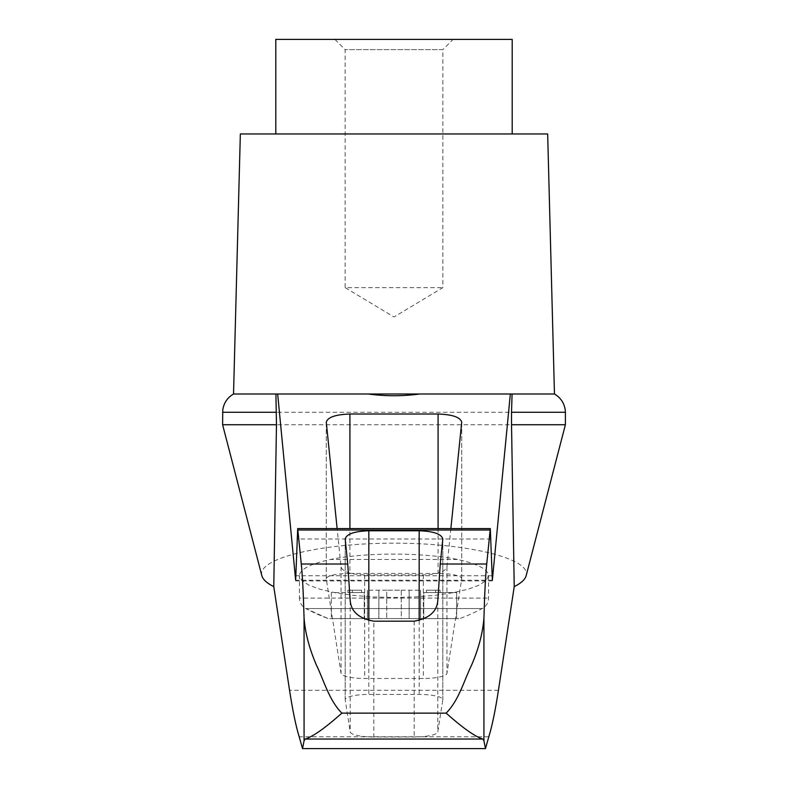 <?xml version="1.0" encoding="UTF-8"?>
<svg xmlns="http://www.w3.org/2000/svg" width="788" height="788" viewBox="0 0 788 788"><rect width="100%" height="100%" fill="white"/><g stroke="black" fill="none" stroke-linecap="round" stroke-linejoin="round"><path stroke-width="0.59" stroke-dasharray="3.94 2.96" d="M334.9 39.4L345.134 49.634L345.134 287.62L442.866 287.62L345.134 287.62L394 316.983L442.866 287.62L442.866 49.634L345.134 49.634L442.866 49.634L453.1 39.4L334.9 39.4L512.2 39.4M401.269 590.212L420.595 590.212L386.731 590.212L401.269 590.212L401.269 618.58L456.646 618.58L378.861 618.58L401.269 618.58L401.269 590.212M426.416 590.212L440.098 590.212L426.416 590.212L426.416 592.576L435.666 592.576L423.757 592.576L423.757 618.58L423.757 592.576L456.646 592.576L456.646 618.58L456.646 592.576L423.757 592.576L426.416 592.576L426.416 590.212M386.731 590.212L367.405 590.212L386.731 590.212L386.731 618.58L386.731 590.212M361.584 590.212L347.902 590.212L361.584 590.212L361.584 592.576L364.243 592.576L364.243 618.58L368.971 618.58L331.354 618.58L364.243 618.58L364.243 592.576L347.902 592.576L361.584 592.576L361.584 590.212M305.744 608.543L482.256 608.543L305.744 608.543A189.12 189.12 0 0 0 328.192 618.58L459.808 618.58L328.192 618.58L305.744 608.543C301.715 606.228 299.607 602.741 299.44 598.092L488.56 598.092L299.44 598.092L299.44 575.654L301.814 580.51L308.807 585.129L320.066 589.266L335.038 592.724L352.975 595.324L372.96 596.94L394 597.481L415.04 596.94L435.025 595.324L452.962 592.724L467.934 589.266L479.193 585.129L486.186 580.51L488.56 575.654C488.028 569.261 477.686 563.863 457.513 559.48C423.087 552.339 364.923 552.319 330.487 559.48C310.314 563.863 299.972 569.261 299.44 575.654M367.474 618.58L378.861 618.58L367.405 618.58L368.853 618.58L367.474 618.58L367.474 590.212L367.474 618.58M368.853 618.58L368.853 590.212L368.853 618.58M261.833 575.654C256.76 558.633 320.233 543.04 394 543.188C467.767 543.04 531.24 558.633 526.167 575.654M222.61 424.732L565.39 424.732M482.758 739.036L305.242 739.036M275.8 39.4L453.1 39.4M373.817 736.977A23.64 5.319 180 0 1 350.197 731.845L345.203 699.941A23.64 5.319 180 0 1 345.193 699.754A23.64 5.319 180 0 1 368.833 694.435L419.167 694.435A23.64 5.319 180 0 1 442.807 699.754A23.64 5.319 180 0 1 442.797 699.941L437.803 731.845A23.64 5.319 180 0 1 414.183 736.977L373.817 736.977L373.817 621.171M488.806 736.78L299.194 736.78M512.082 394L419.758 394M368.242 394L275.918 394M450.874 528.59L446.954 567.045C445.151 571.832 437.271 574.442 423.323 574.895L364.677 574.895C350.729 574.442 342.849 571.832 341.046 567.045L337.126 528.59M349.921 573.447L438.079 573.447A23.64 5.319 180 0 1 461.719 578.766A23.64 5.319 180 0 1 461.709 578.953L446.954 673.346A23.64 5.319 180 0 1 423.323 678.478L364.677 678.478A23.64 5.319 180 0 1 341.046 673.346L326.291 578.953A23.64 5.319 180 0 1 326.281 578.766A23.64 5.319 180 0 1 349.921 573.447L349.921 528.59M240.34 133.96L547.66 133.96M233.534 394L554.466 394M331.354 592.576L331.354 618.58L331.354 592.576L364.243 592.576L331.354 592.576M435.666 592.576L440.098 592.576L435.666 592.576L435.666 590.212L435.666 592.576M222.61 412.262L565.39 412.262M350.197 600.673L350.197 731.845M414.183 621.171L414.183 736.977M437.803 600.673L437.803 731.845M498.449 690.268L289.551 690.268M492.057 580.224L295.943 580.224M491.85 575.732L296.15 575.732M490.983 539.012L297.017 539.012M438.079 528.59L438.079 573.447M461.709 422.447L461.709 578.953M446.954 567.045L446.954 673.346M423.323 574.895L423.323 678.478M364.677 574.895L364.677 678.478M341.046 567.045L341.046 673.346M326.291 422.447L326.291 578.953M457.513 559.48L330.487 559.48M409.139 590.212L409.139 618.58L409.139 590.212M420.526 590.212L420.526 618.58L420.526 590.212M419.147 590.212L419.147 618.58L419.147 590.212M378.861 590.212L378.861 618.58L378.861 590.212M352.334 590.212L352.334 592.576L352.334 590.212M345.203 539.199L345.203 699.941M368.833 620.619L368.833 694.435M419.167 620.619L419.167 694.435M442.797 539.199L442.797 699.941M295.805 580.943L492.195 580.943M461.719 578.766L461.719 422.161M326.281 578.766L326.281 422.161M488.56 575.654L488.56 598.092C488.393 602.741 486.285 606.228 482.256 608.543A189.12 189.12 0 0 1 459.808 618.58M420.595 618.58L420.595 590.212L420.595 618.58M419.029 618.58L419.029 590.212L419.029 618.58M440.098 592.576L440.098 590.212M367.405 618.58L367.405 590.212L367.405 618.58M368.971 618.58L368.971 590.212L368.971 618.58M347.902 592.576L347.902 590.212M442.807 699.754L442.807 538.913M345.193 699.754L345.193 538.913"/><path stroke-width="1.18" d="M273.771 586.646C266.846 583.15 262.867 579.485 261.833 575.654L222.61 424.732L222.748 410.144C223.753 403.032 227.348 397.654 233.534 394L277.662 394L295.658 580.224L297.706 528.59L301.272 564.021C302.395 574.225 303.321 592.212 304.07 617.999C305.183 632.862 309.31 648.563 316.431 665.121C323.937 680.438 329 700.236 341.864 713.14C325.306 727.895 313.102 736.524 305.242 739.036L304.07 740.789L302.523 748.6L299.194 736.78C295.953 726.378 292.742 710.875 289.551 690.268L273.771 586.646L276.48 424.732L222.61 424.732M565.39 424.732L565.39 412.262L511.52 412.262L511.52 424.732L565.39 424.732L526.167 575.654C525.133 579.485 521.154 583.15 514.229 586.646L498.449 690.268C495.258 710.875 492.047 726.378 488.806 736.78L485.477 748.6L483.93 740.789L482.758 739.036L305.242 739.036M511.52 424.732L514.229 586.646M511.52 412.262L512.082 394L419.758 394C402.599 396.315 385.421 396.315 368.242 394L277.662 394M482.758 739.036C474.898 736.524 462.694 727.895 446.136 713.14C459.059 700.118 464.043 680.477 471.549 665.18C478.671 648.642 482.798 632.912 483.93 617.999C484.679 592.212 485.605 574.225 486.728 564.021L490.294 528.59L492.342 580.224L510.338 394M419.758 394L368.242 394M275.918 394L276.48 424.732M446.136 713.14L341.864 713.14M512.2 133.96L512.2 39.4L275.8 39.4L275.8 133.96M347.744 564.021L345.193 538.913C346.621 533.969 354.501 531.26 368.833 530.767L419.167 530.767C433.499 531.26 441.379 533.969 442.807 538.913L440.256 564.021L437.803 600.673C436.897 611.685 429.017 618.521 414.183 621.171L373.817 621.171C359.042 618.58 351.172 611.744 350.197 600.673L347.744 564.021L301.272 564.021M485.477 748.6L302.523 748.6M337.126 528.59L326.281 422.161C327.709 417.226 335.589 414.508 349.921 414.015L438.079 414.015C452.411 414.508 460.291 417.226 461.719 422.161L450.874 528.59M486.728 564.021L440.256 564.021M565.39 412.262L565.252 410.144C564.247 403.032 560.652 397.654 554.466 394L547.66 133.96L240.34 133.96L233.534 394M554.466 394L512.082 394M276.48 412.262L222.61 412.262M483.93 740.789L483.93 617.999M304.07 740.789L304.07 617.999M490.008 530.019L297.992 530.019M349.921 414.015L349.921 528.59M438.079 414.015L438.079 528.59M368.833 530.767L368.833 620.619M419.167 530.767L419.167 620.619M297.706 528.59L490.294 528.59"/></g></svg>
